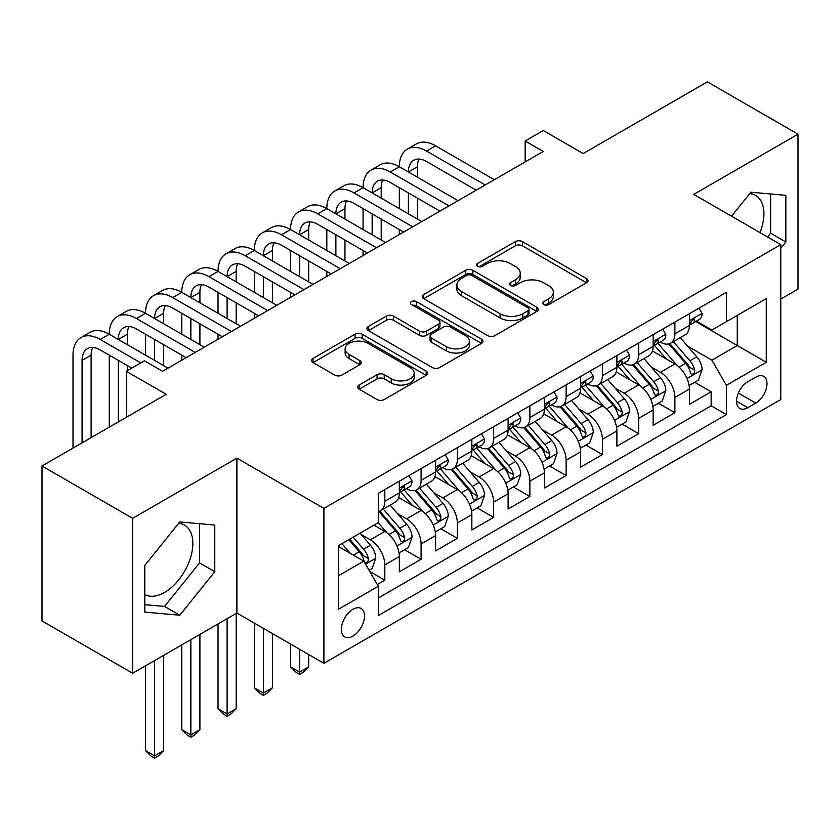 <?xml version="1.0" encoding="UTF-8"?>
<svg xmlns="http://www.w3.org/2000/svg" width="840" height="840" viewBox="0 0 840 840"><rect width="100%" height="100%" fill="white"/><g stroke="black" fill="none" stroke-linecap="round" stroke-linejoin="round"><path stroke-width="1.26" d="M543.743 304.553A3.528 2.037 0 0 0 548.73 304.553L586.541 282.723A5.03 2.909 0 0 0 588.021 280.665A5.03 2.909 0 0 0 586.541 278.618L522.48 241.626A5.03 2.909 0 0 0 515.361 241.626L477.55 263.456A3.528 2.037 0 0 0 476.511 264.894A3.528 2.037 0 0 0 477.55 266.333A3.528 2.037 0 0 0 482.528 266.333L487.421 263.508A16.107 9.303 0 0 1 510.206 263.508L515.539 266.595A16.107 9.303 0 0 1 520.254 273.168A16.107 9.303 0 0 1 515.539 279.741L510.647 282.566A3.528 2.037 0 0 0 509.618 284.004A3.528 2.037 0 0 0 510.647 285.443A3.528 2.037 0 0 0 515.624 285.443L520.527 282.618A16.107 9.303 0 0 1 543.301 282.618L548.635 285.705A16.107 9.303 0 0 1 553.361 292.278A16.107 9.303 0 0 1 548.635 298.851L543.743 301.675A3.528 2.037 0 0 0 542.714 303.114A3.528 2.037 0 0 0 543.743 304.553L543.743 301.675M144.795 594.552A39.995 23.09 120 0 0 164.556 592.442A39.995 23.09 120 0 0 190.68 557.193A39.995 23.09 120 0 0 184.559 525.147A39.995 23.09 120 0 0 178.647 523.331M352.926 636.09A16.412 9.471 120 0 0 363.636 621.631A16.412 9.471 120 0 0 361.127 608.486A16.412 9.471 120 0 0 352.926 609.294A16.412 9.471 120 0 0 342.206 623.752A16.412 9.471 120 0 0 344.715 636.899A16.412 9.471 120 0 0 352.926 636.09M749.731 193.62A39.995 23.09 -60 0 1 755.633 195.436A39.995 23.09 -60 0 1 759.99 232.617M359.121 385.056A5.03 2.909 0 0 0 357.641 387.104A5.03 2.909 0 0 0 359.121 389.161L377.097 399.536A5.03 2.909 0 0 0 384.206 399.536L426.206 375.291A5.03 2.909 0 0 0 427.686 373.233A5.03 2.909 0 0 0 426.206 371.185L362.145 334.194A5.03 2.909 0 0 0 355.026 334.194L313.026 358.439A5.03 2.909 0 0 0 311.556 360.497A5.03 2.909 0 0 0 313.026 362.555L334.74 375.081A5.03 2.909 0 0 0 341.859 375.081L359.835 364.707A5.03 2.909 0 0 0 361.305 362.659A5.03 2.909 0 0 0 359.835 360.602L349.062 354.385A13.461 7.77 0 0 1 345.125 348.883A13.461 7.77 0 0 1 353.43 341.702A13.461 7.77 0 0 1 368.109 343.392L410.277 367.742A13.461 7.77 0 0 1 414.225 373.233A13.461 7.77 0 0 1 405.909 380.415A13.461 7.77 0 0 1 391.241 378.735L384.206 374.671A5.03 2.909 0 0 0 377.097 374.671L359.121 385.056L359.121 389.161M780.78 299.05L798 289.107L798 134.201L707.353 81.858L583.17 153.562L543.28 130.536L525.147 141.005L543.28 151.463L162.561 371.269L144.428 360.812L126.305 371.269L126.305 417.333M132.647 518.332L132.647 673.25L236.891 613.063L236.891 458.147L132.647 518.332L42 466.001L166.184 394.296L126.305 371.269M236.891 458.147L323.915 508.389L780.78 244.619L780.78 399.536L323.915 663.306L323.915 508.389M798 134.201L693.756 194.387L780.78 244.619M487.778 335.632A5.03 2.909 0 0 0 494.897 335.632L536.897 311.388A5.03 2.909 0 0 0 538.367 309.33A5.03 2.909 0 0 0 536.897 307.282L472.836 270.291A5.03 2.909 0 0 0 465.717 270.291L423.717 294.536A5.03 2.909 0 0 0 422.237 296.594A5.03 2.909 0 0 0 423.717 298.651L487.778 335.632M412.85 305.319A3.528 2.037 0 0 1 416.419 305.812L416.419 301.623L481.551 339.234A5.03 2.909 0 0 1 483.021 341.281A5.03 2.909 0 0 1 481.551 343.34L439.551 367.584A5.03 2.909 0 0 1 432.432 367.584L368.372 330.603L368.372 326.487A5.03 2.909 0 0 0 366.901 328.545A5.03 2.909 0 0 0 368.372 330.603M368.372 326.487L386.348 316.113A5.03 2.909 0 0 1 393.467 316.113L419.444 331.118A5.03 2.909 0 0 0 426.562 331.118L438.491 324.23A5.03 2.909 0 0 0 439.961 322.171A5.03 2.909 0 0 0 438.491 320.124L411.432 304.5A3.528 2.037 0 0 1 410.403 303.062A3.528 2.037 0 0 1 412.577 301.182A3.528 2.037 0 0 1 416.419 301.623M132.647 673.25L42 620.918L42 466.001M377.307 584.535L384.825 580.199L369.779 571.505M361.221 534.534L370.325 539.795A20.507 11.844 60 0 1 384.825 564.911L399.336 556.542L399.336 571.82L421.092 559.262L404.586 549.738M397.478 513.607L406.581 518.857A20.507 11.844 60 0 1 421.092 543.984L435.593 535.605L435.593 550.893L457.349 538.325L440.853 528.801M433.745 492.671L442.848 497.921A20.507 11.844 60 0 1 457.349 523.047L471.849 514.668L471.849 529.956L493.605 517.398L477.11 507.864M470.001 471.733L479.105 476.994A20.507 11.844 60 0 1 493.605 502.11L508.106 493.742L508.106 509.019L529.861 496.461L513.366 486.938M506.257 450.796L515.361 456.057A20.507 11.844 60 0 1 529.861 481.173L544.373 472.805L544.373 488.082L566.129 475.524L549.623 466.001M542.514 429.87L551.618 435.12A20.507 11.844 60 0 1 566.129 460.247L580.629 451.868L580.629 467.156L602.385 454.587L585.889 445.064M578.771 408.933L587.874 414.194A20.507 11.844 60 0 1 602.385 439.31L616.885 430.941L616.885 446.219L638.642 433.661L622.146 424.137M615.038 387.996L624.141 393.256A20.507 11.844 60 0 1 638.642 418.373L653.142 410.004L653.142 425.281L674.898 412.724L674.898 397.446A20.507 11.844 -120 0 0 660.398 372.32L651.294 367.07M658.403 403.2L674.898 412.724M399.336 556.542A20.507 11.844 -120 0 0 384.825 531.416L373.947 525.137M435.593 535.605A20.507 11.844 -120 0 0 421.092 510.489L398.664 497.543M471.849 514.668A20.507 11.844 -120 0 0 457.349 489.552L434.921 476.606M508.106 493.742A20.507 11.844 -120 0 0 493.605 468.615L471.177 455.669M544.373 472.805A20.507 11.844 -120 0 0 529.861 447.689L507.444 434.742M580.629 451.868A20.507 11.844 -120 0 0 566.129 426.752L543.7 413.805M616.885 430.941A20.507 11.844 -120 0 0 602.385 405.815L579.957 392.868M653.142 410.004A20.507 11.844 -120 0 0 638.642 384.878L616.214 371.931M755.759 377.139L747.779 381.738A15.897 9.177 120 0 0 737.394 395.745A15.897 9.177 120 0 0 739.83 408.492A15.897 9.177 120 0 0 747.779 407.705L755.759 403.095A15.897 9.177 120 0 0 766.143 389.088A15.897 9.177 120 0 0 763.707 376.352A15.897 9.177 120 0 0 755.759 377.139M338.415 575.799L363.794 561.141L378.305 586.268L378.305 615.573L726.39 414.614L726.39 385.298L711.889 360.181L687.55 346.132M378.305 586.268L338.415 609.294L338.415 545.654L378.305 522.627L378.305 493.322L726.39 292.352L726.39 321.657L766.269 298.631L766.269 362.271L726.39 385.298M406.392 488.607L406.581 488.712A20.507 11.844 60 0 0 416.84 489.731L431.34 481.352A20.507 11.844 -120 0 0 435.593 471.965L435.593 460.247M442.649 467.67L442.848 467.775A20.507 11.844 60 0 0 453.096 468.794L467.607 460.425A20.507 11.844 -120 0 0 471.849 451.028L471.849 439.31M478.916 446.733L479.105 446.849A20.507 11.844 60 0 0 489.353 447.856L503.864 439.488A20.507 11.844 -120 0 0 508.106 430.101L508.106 418.373M515.172 425.806L515.361 425.911A20.507 11.844 60 0 0 525.62 426.93L540.12 418.551A20.507 11.844 -120 0 0 544.373 409.164L544.373 397.446M551.428 404.87L551.618 404.975A20.507 11.844 60 0 0 561.876 405.993L576.376 397.625A20.507 11.844 -120 0 0 580.629 388.227L580.629 376.509M587.685 383.933L587.874 384.048A20.507 11.844 60 0 0 598.133 385.056L612.644 376.688A20.507 11.844 -120 0 0 616.885 367.3L616.885 355.572M623.952 362.995L624.141 363.111A20.507 11.844 60 0 0 634.389 364.13L648.9 355.751A20.507 11.844 -120 0 0 653.142 346.364L653.142 334.635M378.305 597.986L711.154 405.815L711.154 391.786L689.409 404.355L689.409 389.067A20.507 11.844 -120 0 0 674.898 363.951L652.481 351.005M660.208 342.069L660.398 342.174A20.507 11.844 -120 0 0 670.656 343.193A20.507 11.844 -120 0 0 674.898 333.806L674.898 322.077M670.656 343.193L685.157 334.814A20.507 11.844 -120 0 0 689.409 325.427L689.409 313.709M384.825 489.552L384.825 501.27A20.507 11.844 60 0 1 380.583 510.668A20.507 11.844 60 0 1 378.305 511.497M380.583 510.668L395.084 502.288A20.507 11.844 -120 0 0 399.336 492.902L399.336 481.173M421.092 468.615L421.092 480.344A20.507 11.844 60 0 1 416.84 489.731M457.349 447.678L457.349 459.406A20.507 11.844 60 0 1 453.096 468.794M493.605 426.752L493.605 438.469A20.507 11.844 60 0 1 489.353 447.856M529.861 405.815L529.861 417.543A20.507 11.844 60 0 1 525.62 426.93M566.129 384.878L566.129 396.606A20.507 11.844 60 0 1 561.876 405.993M602.385 363.951L602.385 375.669A20.507 11.844 60 0 1 598.133 385.056M638.642 343.014L638.642 354.732A20.507 11.844 60 0 1 634.389 364.13M638.642 418.373L638.642 433.661M602.385 439.31L602.385 454.587M566.129 460.247L566.129 475.524M529.861 481.173L529.861 496.461M493.605 502.11L493.605 517.398M457.349 523.047L457.349 538.325M421.092 543.984L421.092 559.262M384.825 564.911L384.825 580.199M363.794 561.141L338.415 546.494M711.889 360.181L737.268 345.524L737.268 315.378L766.269 298.631M695.74 321.552L766.269 362.271M696.465 321.132L711.889 330.036L726.39 321.657M236.891 613.063L323.915 663.306M525.147 141.005L525.147 161.931M694.659 382.263L711.154 391.786M711.154 405.815L726.39 414.614M780.78 248.304L785.851 241.994L785.851 195.342L750.865 192.213L731.567 216.216M144.795 612.108L179.781 615.226L214.778 571.704L214.778 525.053L179.781 521.923L144.795 565.446L144.795 612.108M767.571 236.996L770.626 233.205L770.626 193.977M770.626 233.205L785.851 241.994M144.795 604.674L164.556 606.438L199.542 562.905L199.542 523.688M199.542 562.905L214.778 571.704M164.556 606.438L179.781 615.226M545.15 305.056L548.635 303.041A16.107 9.303 0 0 0 553.361 296.468L553.361 292.278M520.254 273.168L520.254 277.358A16.107 9.303 0 0 1 515.539 283.931L512.053 285.947M586.477 282.765L522.48 245.816A5.03 2.909 0 0 0 515.361 245.816L478.957 266.837M536.823 311.43L472.836 274.481A5.03 2.909 0 0 0 465.717 274.481L423.78 298.683M527.993 310.769A3.528 2.037 0 0 0 529.032 309.33A3.528 2.037 0 0 0 527.993 307.892L471.765 275.425A3.528 2.037 0 0 0 466.778 275.425L461.622 278.407A16.107 9.303 0 0 0 456.897 284.981A16.107 9.303 0 0 0 461.622 291.554L500.062 313.75A16.107 9.303 0 0 0 522.837 313.75L527.993 310.769L527.993 314.958A3.528 2.037 0 0 0 529.032 313.519L529.032 309.33M456.897 284.981L456.897 289.17A16.107 9.303 0 0 0 461.622 295.743L461.622 291.554M527.993 314.958L522.837 317.94A16.107 9.303 0 0 1 500.062 317.94L461.622 295.743M368.435 330.635L386.348 320.303L386.348 316.113M439.961 322.171L439.961 326.361A5.03 2.909 0 0 1 438.491 328.419L426.562 335.296A5.03 2.909 0 0 1 419.444 335.296L393.467 320.303A5.03 2.909 0 0 0 386.348 320.303M416.419 305.812L481.488 343.381M446.407 346.679A13.461 7.77 0 0 0 461.076 348.358A13.461 7.77 0 0 0 469.392 341.177A13.461 7.77 0 0 0 465.444 335.685L450.587 327.106A5.03 2.909 0 0 0 443.468 327.106L431.55 333.994A5.03 2.909 0 0 0 430.07 336.042A5.03 2.909 0 0 0 431.55 338.1L446.407 346.679L446.407 350.868A13.461 7.77 0 0 0 461.076 352.548A13.461 7.77 0 0 0 469.392 345.366L469.392 341.177M430.07 336.042L430.07 340.231A5.03 2.909 0 0 0 431.55 342.29L431.55 338.1M446.407 350.868L431.55 342.29M414.225 373.233L414.225 377.423A13.461 7.77 0 0 1 405.909 384.605A13.461 7.77 0 0 1 391.241 382.925L384.206 378.861A5.03 2.909 0 0 0 377.097 378.861L359.184 389.204M345.125 348.883L345.125 353.073A13.461 7.77 0 0 0 349.062 358.575L349.062 354.385M359.762 364.749L349.062 358.575M426.143 375.333L362.145 338.383A5.03 2.909 0 0 0 355.026 338.383L313.1 362.586M689.105 385.476L698.471 380.069L702.093 369.6A13.587 7.843 -120 0 0 696.801 356.843L680.232 337.659M676.914 365.274L657.982 343.35M666.141 358.89L655.148 346.164A32.561 18.795 -120 0 0 654.139 345.03M668.808 343.928L685.566 363.332A13.587 7.843 60 0 1 690.407 372.687L691.394 374.304L693.231 374.042L694.46 372.55L694.754 370.178A13.587 7.843 -120 0 0 689.913 360.822L673.344 341.639M669.795 343.613L687.792 364.455A6.92 4.001 60 0 1 689.535 367.164L694.754 370.178M699.017 308.154L702.093 313.498A13.587 7.843 60 0 1 699.279 319.505L692.391 323.484A13.587 7.843 -120 0 0 694.754 320.355L694.47 319.147L692.769 319.483L690.407 322.865A13.587 7.843 60 0 1 689.409 324.796M73.007 448.098L73.007 355.152A38.462 22.207 60 0 1 80.966 337.554L90.027 332.315A38.462 22.207 60 0 1 109.263 334.226A38.462 22.207 60 0 1 117.222 316.617L126.294 311.377A38.462 22.207 60 0 1 145.52 313.288A38.462 22.207 60 0 1 153.489 295.68L162.55 290.451A38.462 22.207 60 0 1 181.776 292.352A38.462 22.207 60 0 1 189.746 274.743L198.807 269.514A38.462 22.207 60 0 1 218.033 271.415A38.462 22.207 60 0 1 226.002 253.816L235.064 248.577A38.462 22.207 60 0 1 254.299 250.488A38.462 22.207 60 0 1 262.259 232.88L271.331 227.651A38.462 22.207 60 0 1 290.556 229.551A38.462 22.207 60 0 1 298.526 211.942L307.587 206.714A38.462 22.207 60 0 1 326.812 208.614A38.462 22.207 60 0 1 334.782 191.016L343.844 185.777A38.462 22.207 60 0 1 363.069 187.688A38.462 22.207 60 0 1 371.038 170.079L380.1 164.84A38.462 22.207 60 0 1 399.336 166.751A38.462 22.207 60 0 1 407.295 149.142L416.367 143.913A38.462 22.207 60 0 1 435.593 145.814L494.33 179.728M407.295 149.142A38.462 22.207 60 0 1 426.531 151.053L485.268 184.958M689.861 324.125L689.913 324.125A13.587 7.843 -120 0 0 692.391 323.484M476.196 190.197L426.531 161.511A25.641 14.805 -120 0 0 413.711 160.251A25.641 14.805 -120 0 0 408.397 171.98L417.459 166.751L417.459 177.219M419.066 159.065A25.641 14.805 -120 0 0 417.459 166.751M408.397 192.916L408.397 213.853M417.459 198.146L417.459 219.083M399.336 234.57L399.336 229.551M399.336 208.614L399.336 187.688M652.837 406.413L662.214 401.006L665.837 390.537A13.587 7.843 -120 0 0 660.545 377.769L643.976 358.596M640.658 386.211L621.726 364.287M629.885 379.827L618.891 367.101A32.561 18.795 -120 0 0 617.883 365.967M632.541 364.865L649.299 384.269A13.587 7.843 60 0 1 654.15 393.624L655.137 395.231L656.975 394.979L658.203 393.488L658.497 391.115A13.587 7.843 -120 0 0 653.657 381.749L637.087 362.576M633.528 364.55L651.536 385.392A6.92 4.001 60 0 1 653.279 388.101L658.497 391.115M616.581 427.34L625.947 421.932L629.58 411.464A13.587 7.843 -120 0 0 624.288 398.706L607.719 379.522M604.401 407.138L585.459 385.224M593.628 400.754L582.635 388.038A32.561 18.795 -120 0 0 581.626 386.904M596.284 385.802L613.043 405.195A13.587 7.843 60 0 1 617.894 414.561L618.88 416.168L620.718 415.916L621.947 414.414L622.24 412.052A13.587 7.843 -120 0 0 617.389 402.685L600.831 383.502M597.272 385.476L615.279 406.329A6.92 4.001 60 0 1 617.022 409.038L622.24 412.052M580.325 448.276L589.691 442.869L593.313 432.401A13.587 7.843 -120 0 0 588.021 419.643L571.462 400.459M568.134 428.075L549.202 406.151M557.361 421.691L546.378 408.965A32.561 18.795 -120 0 0 545.37 407.831M560.028 406.728L576.786 426.132A13.587 7.843 60 0 1 581.626 435.488L582.614 437.105L584.451 436.842L585.679 435.351L585.984 432.978A13.587 7.843 -120 0 0 581.133 423.623L564.564 404.439M561.015 406.413L579.023 427.256A6.92 4.001 60 0 1 580.766 429.965L585.984 432.978M544.068 469.214L553.434 463.806L557.057 453.338A13.587 7.843 -120 0 0 551.764 440.58L535.196 421.397M531.878 449.012L512.946 427.088M521.105 442.628L510.111 429.901A32.561 18.795 -120 0 0 509.103 428.768M523.772 427.665L540.529 447.069A13.587 7.843 60 0 1 545.37 456.425L546.357 458.042L548.195 457.779L549.423 456.288L549.717 453.915A13.587 7.843 -120 0 0 544.876 444.549L528.308 425.376M524.759 427.35L542.755 448.193A6.92 4.001 60 0 1 544.509 450.901L549.717 453.915M662.75 329.091L665.837 334.425A13.587 7.843 60 0 1 663.023 340.442L656.135 344.421A13.587 7.843 -120 0 0 658.497 341.292L658.214 340.084L656.513 340.421L654.15 343.802A13.587 7.843 60 0 1 653.142 345.733M371.038 170.079A38.462 22.207 60 0 1 390.264 171.98L399.336 166.751L458.073 200.666M390.264 171.98L449.012 205.895M653.604 345.051L653.657 345.051A13.587 7.843 -120 0 0 656.135 344.421M439.94 211.134L390.264 182.448A25.641 14.805 -120 0 0 377.444 181.178A25.641 14.805 -120 0 0 372.141 192.916L381.203 187.688L381.203 198.146M382.809 180.002A25.641 14.805 -120 0 0 381.203 187.688M372.141 213.853L372.141 234.78M381.203 219.083L381.203 240.02M363.069 255.507L363.069 250.488M363.069 229.551L363.069 208.614M626.493 350.028L629.58 355.362A13.587 7.843 60 0 1 626.766 361.379L619.878 365.358A13.587 7.843 -120 0 0 622.24 362.219L621.957 361.022L620.256 361.358L617.894 364.739A13.587 7.843 60 0 1 616.885 366.671M334.782 191.016A38.462 22.207 60 0 1 354.007 192.916L363.069 187.688L421.817 221.592M354.007 192.916L412.745 226.832M617.337 365.988L617.389 365.988A13.587 7.843 -120 0 0 619.878 365.358M403.683 232.06L354.007 203.385A25.641 14.805 -120 0 0 341.187 202.115A25.641 14.805 -120 0 0 335.874 213.853L344.946 208.614L344.946 219.083M346.553 200.928A25.641 14.805 -120 0 0 344.946 208.614M335.874 234.78L335.874 255.717M344.946 240.02L344.946 260.957M326.812 276.444L326.812 271.415M326.812 250.488L326.812 229.551M590.236 370.955L593.313 376.299A13.587 7.843 60 0 1 590.499 382.305L583.611 386.284A13.587 7.843 -120 0 0 585.984 383.156L585.69 381.948L584 382.294L581.626 385.665A13.587 7.843 60 0 1 580.629 387.608M298.526 211.942A38.462 22.207 60 0 1 317.751 213.853L326.812 208.614L385.55 242.529M317.751 213.853L376.488 247.758M581.081 386.925L581.133 386.925A13.587 7.843 -120 0 0 583.611 386.284M367.427 252.998L317.751 224.322A25.641 14.805 -120 0 0 304.931 223.052A25.641 14.805 -120 0 0 299.618 234.78L308.69 229.551L308.69 240.02M310.286 221.865A25.641 14.805 -120 0 0 308.69 229.551M299.618 255.717L299.618 276.654M308.69 260.957L308.69 281.883M290.556 297.381L290.556 292.352M290.556 271.415L290.556 250.488M553.98 391.892L557.057 397.236A13.587 7.843 60 0 1 554.243 403.242L547.355 407.221A13.587 7.843 -120 0 0 549.717 404.093L549.433 402.885L547.732 403.221L545.37 406.602A13.587 7.843 60 0 1 544.373 408.534M262.259 232.88A38.462 22.207 60 0 1 281.494 234.78L290.556 229.551L349.293 263.466M281.494 234.78L340.231 268.695M544.824 407.862L544.876 407.862A13.587 7.843 -120 0 0 547.355 407.221M331.17 273.935L281.494 245.249A25.641 14.805 -120 0 0 268.674 243.978A25.641 14.805 -120 0 0 263.361 255.717L272.423 250.488L272.423 260.957M274.029 242.802A25.641 14.805 -120 0 0 272.423 250.488M263.361 276.654L263.361 297.591M272.423 281.883L272.423 302.82M254.299 318.308L254.299 313.288M254.299 292.352L254.299 271.415M507.801 490.151L517.178 484.733L520.8 474.264A13.587 7.843 -120 0 0 515.508 461.507L498.939 442.334M495.621 469.938L476.69 448.024M484.848 463.565L473.855 450.839A32.561 18.795 -120 0 0 472.846 449.705M487.515 448.602L504.263 467.995A13.587 7.843 60 0 1 509.114 477.362L510.101 478.968L511.938 478.716L513.167 477.215L513.461 474.852A13.587 7.843 -120 0 0 508.62 465.486L492.051 446.303M488.492 448.287L506.499 469.13A6.92 4.001 60 0 1 508.242 471.839L513.461 474.852M299.618 649.278L299.618 672.105L308.69 666.865L308.69 654.507M308.69 666.865L303.25 672.304L299.618 674.404L295.995 672.304L290.556 666.865L290.556 644.049M290.556 666.865L299.618 672.105L299.618 674.404M517.713 412.829L520.8 418.163A13.587 7.843 60 0 1 517.986 424.179L511.098 428.159A13.587 7.843 -120 0 0 513.461 425.03L513.177 423.822L511.476 424.158L509.114 427.539A13.587 7.843 60 0 1 508.106 429.471M226.002 253.816A38.462 22.207 60 0 1 245.228 255.717L254.299 250.488L313.036 284.393M245.228 255.717L303.975 289.632M508.568 428.788L508.62 428.788A13.587 7.843 -120 0 0 511.098 428.159M294.903 294.861L245.228 266.185A25.641 14.805 -120 0 0 232.417 264.915A25.641 14.805 -120 0 0 227.105 276.654L236.166 271.415L236.166 281.883M237.773 263.728A25.641 14.805 -120 0 0 236.166 271.415M227.105 297.591L227.105 318.518M236.166 302.82L236.166 323.757M218.033 339.245L218.033 334.226M218.033 313.288L218.033 292.352M471.544 511.077L480.911 505.669L484.544 495.201A13.587 7.843 -120 0 0 479.252 482.444L462.683 463.26M459.365 490.875L440.423 468.951M448.592 484.491L437.598 471.776A32.561 18.795 -120 0 0 436.59 470.642M451.248 469.529L468.006 488.933A13.587 7.843 60 0 1 472.857 498.298L473.844 499.905L475.681 499.643L476.91 498.152L477.204 495.779A13.587 7.843 -120 0 0 472.364 486.423L455.794 467.24M452.235 469.214L470.243 490.067A6.92 4.001 60 0 1 471.986 492.765L477.204 495.779M263.361 628.341L263.361 693.032L272.423 687.803L272.423 633.581M272.423 687.803L266.984 693.242L263.361 695.341L259.738 693.242L254.299 687.803L254.299 623.112M254.299 687.803L263.361 693.032L263.361 695.341M481.457 433.766L484.544 439.1A13.587 7.843 60 0 1 481.73 445.116L474.842 449.085A13.587 7.843 -120 0 0 477.204 445.956L476.921 444.749L475.219 445.095L472.857 448.466A13.587 7.843 60 0 1 471.849 450.408M189.746 274.743A38.462 22.207 60 0 1 208.971 276.654L218.033 271.415L276.78 305.33M208.971 276.654L267.708 310.569M472.3 449.726L472.364 449.726A13.587 7.843 -120 0 0 474.842 449.085M258.647 315.798L208.971 287.123A25.641 14.805 -120 0 0 196.151 285.852A25.641 14.805 -120 0 0 190.848 297.591L199.909 292.352L199.909 302.82M201.516 284.666A25.641 14.805 -120 0 0 199.909 292.352M190.848 318.518L190.848 339.455M199.909 323.757L199.909 344.683M181.776 360.181L181.776 355.152M181.776 334.226L181.776 313.288M435.288 532.014L444.654 526.606L448.276 516.138A13.587 7.843 -120 0 0 442.985 503.381L426.426 484.197M423.108 511.812L404.166 489.888M412.325 505.428L401.342 492.702A32.561 18.795 -120 0 0 400.334 491.568M414.992 490.466L431.75 509.87A13.587 7.843 60 0 1 436.59 519.225L437.577 520.842L439.415 520.58L440.643 519.089L440.947 516.716A13.587 7.843 -120 0 0 436.096 507.36L419.538 488.177M415.979 490.151L433.986 510.993A6.92 4.001 60 0 1 435.729 513.702L440.947 516.716M227.105 618.712L227.105 713.969L236.166 708.74L236.166 613.484M236.166 708.74L230.727 714.178L227.105 716.268L223.472 714.178L218.033 708.74L218.033 623.952M218.033 708.74L227.105 713.969L227.105 716.268M445.2 454.692L448.276 460.036A13.587 7.843 60 0 1 445.463 466.043L438.575 470.022A13.587 7.843 -120 0 0 440.947 466.893L440.654 465.685L438.963 466.022L436.59 469.403A13.587 7.843 60 0 1 435.593 471.334M153.489 295.68A38.462 22.207 60 0 1 172.715 297.591L181.776 292.352L240.513 326.267M172.715 297.591L231.452 331.495M436.044 470.663L436.096 470.663A13.587 7.843 -120 0 0 438.575 470.022M222.39 336.735L172.715 308.049A25.641 14.805 -120 0 0 159.894 306.779A25.641 14.805 -120 0 0 154.581 318.518L163.653 313.288L163.653 323.757M165.26 305.603A25.641 14.805 -120 0 0 163.653 313.288M154.581 339.455L154.581 360.392M163.653 344.683L163.653 365.62M145.52 355.152L145.52 334.226M399.031 552.951L408.397 547.544L412.02 537.075A13.587 7.843 -120 0 0 406.728 524.307L390.159 505.134M386.841 532.749L378.168 522.701M376.068 526.365L374.661 524.727M378.735 511.403L395.493 530.807A13.587 7.843 60 0 1 400.334 540.162L401.32 541.769L403.158 541.517L404.387 540.025L404.681 537.653A13.587 7.843 -120 0 0 399.84 528.287L383.271 509.114M379.722 511.088L397.719 531.93A6.92 4.001 60 0 1 399.473 534.639L404.681 537.653M190.848 639.65L190.848 734.905L199.909 729.666L199.909 634.41M199.909 729.666L194.471 735.115L190.848 737.205L187.215 735.115L181.776 729.666L181.776 644.879M181.776 729.666L190.848 734.905L190.848 737.205M408.944 475.629L412.02 480.963A13.587 7.843 60 0 1 409.206 486.98L402.318 490.959A13.587 7.843 -120 0 0 404.681 487.83L404.397 486.623L402.696 486.959L400.334 490.34A13.587 7.843 60 0 1 399.336 492.272M117.222 316.617A38.462 22.207 60 0 1 136.458 318.518L145.52 313.288L204.257 347.204M136.458 318.518L195.195 352.433M399.788 491.589L399.84 491.589A13.587 7.843 -120 0 0 402.318 490.959M186.134 357.661L136.458 328.986A25.641 14.805 -120 0 0 123.638 327.716A25.641 14.805 -120 0 0 118.325 339.455L127.386 334.226L127.386 344.683M128.993 326.54A25.641 14.805 -120 0 0 127.386 334.226M118.325 360.392L118.325 421.932M127.386 365.62L127.386 370.65M109.263 427.171L109.263 355.152M369.054 570.255L372.141 568.47L375.764 558.001A13.587 7.843 -120 0 0 370.471 545.244L360.045 533.169M350.301 553.35L341.911 543.638M339.812 547.292L338.415 545.685M348.8 539.658L359.226 551.733A13.587 7.843 60 0 1 364.077 561.099L365.064 562.706L366.901 562.453L368.13 560.952L368.424 558.579A13.587 7.843 -120 0 0 363.584 549.224L353.147 537.149M349.639 539.175L361.463 552.867A6.92 4.001 60 0 1 363.206 555.576L368.424 558.579M154.581 660.587L154.581 755.832L163.653 750.603L163.653 655.347M163.653 750.603L158.214 756.042L154.581 758.142L150.959 756.042L145.52 750.603L145.52 665.816M145.52 750.603L154.581 755.832L154.581 758.142M80.966 337.554A38.462 22.207 60 0 1 100.191 339.455L109.263 334.226L168 368.13M100.191 339.455L140.805 362.901M131.744 368.13L100.191 349.923A25.641 14.805 -120 0 0 87.381 348.653A25.641 14.805 -120 0 0 82.068 360.392L82.068 442.869M92.736 347.466A25.641 14.805 -120 0 0 91.13 355.152L91.13 437.63M370.325 539.795L384.825 531.416M406.581 518.857L421.092 510.489M442.848 497.921L457.349 489.552M479.105 476.994L493.605 468.615M515.361 456.057L529.861 447.689M551.618 435.12L566.129 426.752M587.874 414.194L602.385 405.815M624.141 393.256L638.642 384.878M660.398 372.32L674.898 363.951M674.898 333.806L689.409 325.427M384.825 501.27L399.336 492.902M421.092 480.344L435.593 471.965M457.349 459.406L471.849 451.028M493.605 438.469L508.106 430.101M529.861 417.543L544.373 409.164M566.129 396.606L580.629 388.227M602.385 375.669L616.885 367.3M638.642 354.732L653.142 346.364M674.898 397.446L689.409 389.067M738.371 393.057L755.759 403.095M736.544 401.216L747.779 407.705M548.635 303.041L548.635 298.851M510.647 285.443L510.647 282.566M515.539 283.931L515.539 279.741M477.55 266.333L477.55 263.456M515.361 245.816L515.361 241.626M522.48 245.816L522.48 241.626M586.541 282.723L586.541 278.618M423.717 298.651L423.717 294.536M465.717 274.481L465.717 270.291M472.836 274.481L472.836 270.291M536.897 311.388L536.897 307.282M500.062 317.94L500.062 313.75M522.837 317.94L522.837 313.75M393.467 320.303L393.467 316.113M419.444 335.296L419.444 331.118M426.562 335.296L426.562 331.118M438.491 328.419L438.491 324.23M481.551 343.34L481.551 339.234M377.097 378.861L377.097 374.671M384.206 378.861L384.206 374.671M391.241 382.925L391.241 378.735M359.835 364.707L359.835 360.602M313.026 362.555L313.026 358.439M355.026 338.383L355.026 334.194M362.145 338.383L362.145 334.194M426.206 375.291L426.206 371.185M687.025 378.504L702.009 369.863M689.913 360.822L696.801 356.843M679.077 367.07L685.566 363.332M702.009 313.341L689.409 320.618M435.593 145.814L426.531 151.053M693 319.347L694.754 320.355M650.769 399.441L665.742 390.8M653.657 381.749L660.545 377.769M642.821 388.006L649.299 384.269M614.513 420.378L629.486 411.726M617.389 402.685L624.288 398.706M606.564 408.944L613.043 405.195M578.246 441.315L593.229 432.663M581.133 423.623L588.021 419.643M570.308 429.87L576.786 426.132M541.989 462.242L556.973 453.6M544.876 444.549L551.764 440.58M534.041 450.807L540.529 447.069M665.742 334.278L653.142 341.544M656.744 340.274L658.497 341.292M629.486 355.205L616.885 362.481M620.487 361.211L622.24 362.219M593.229 376.142L580.629 383.418M584.231 382.147L585.984 383.156M556.973 397.079L544.373 404.344M547.964 403.074L549.717 404.093M505.733 483.179L520.706 474.527M508.62 465.486L515.508 461.507M497.784 471.744L504.263 467.995M520.706 418.005L508.106 425.281M511.707 424.011L513.461 425.03M469.476 504.116L484.449 495.464M472.364 486.423L479.252 482.444M461.528 492.671L468.006 488.933M484.449 438.942L471.849 446.219M475.451 444.948L477.204 445.956M433.209 525.042L448.193 516.401M436.096 507.36L442.985 503.381M425.271 513.607L431.75 509.87M448.193 459.879L435.593 467.156M439.194 465.875L440.947 466.893M396.953 545.979L411.936 537.337M399.84 528.287L406.728 524.307M389.004 534.544L395.493 530.807M411.936 480.816L399.336 488.082M402.927 486.812L404.681 487.83M365.526 564.134L375.669 558.264M363.584 549.224L370.471 545.244M353.367 555.125L359.226 551.733M91.13 355.152L82.068 360.392"/></g></svg>
